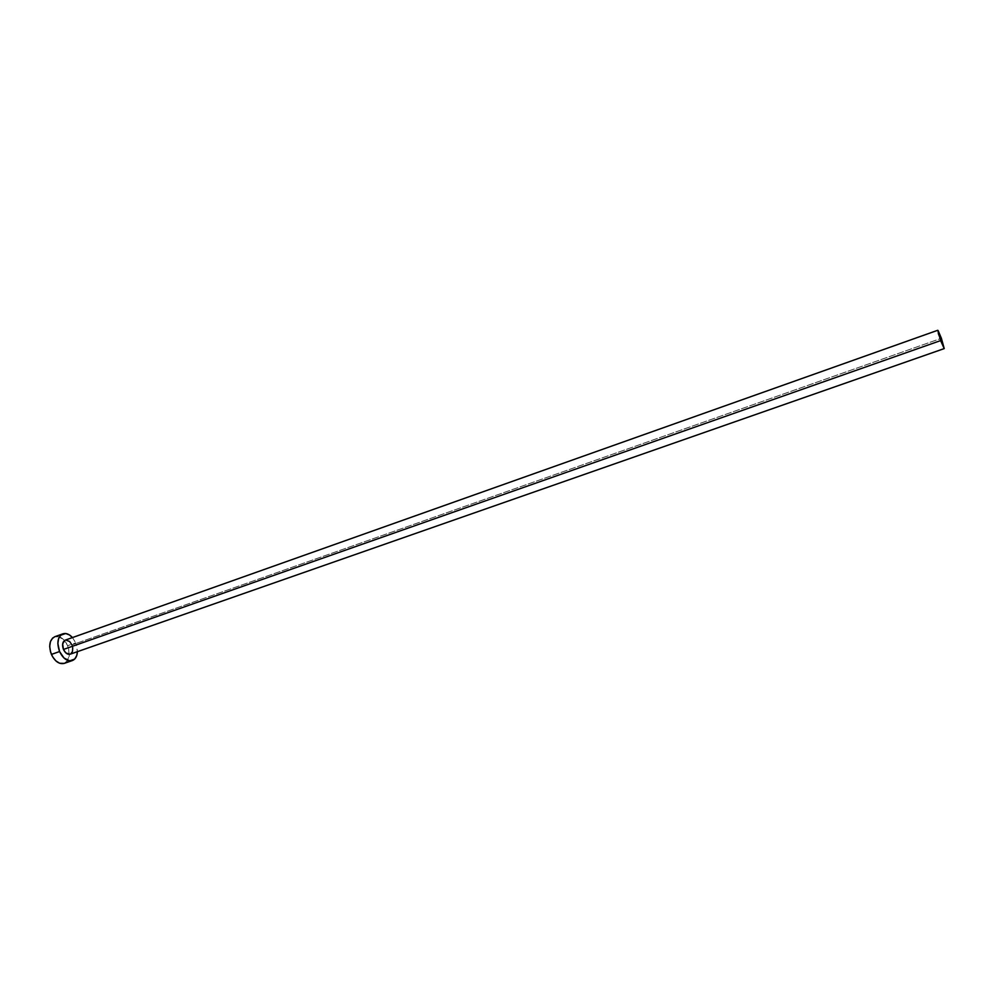 <?xml version="1.0" encoding="UTF-8"?>
<svg xmlns="http://www.w3.org/2000/svg" width="994" height="994" viewBox="0 0 994 994"><rect width="100%" height="100%" fill="white"/><g stroke="black" fill="none" stroke-linecap="round" stroke-linejoin="round"><path stroke-width="0.75" stroke-dasharray="4.97 3.73" d="M70.164 654.201C72.922 652.623 73.506 649.517 71.928 644.895L941.38 338.283L71.928 644.895L72.724 647.666M64.2 663.396C67.344 662.103 69.058 659.097 69.344 654.363L67.654 645.702L75.718 642.857L77.42 651.654L76.637 645.466L75.718 642.857L67.654 645.702L64.473 640.534C61.28 637.017 58.062 635.75 54.807 636.719M72.463 637.576L75.718 642.857L72.463 637.576M64.796 640.335L65.691 640.024M70.624 653.99L69.742 654.313M64.25 663.383L65.132 662.986M66.598 661.867L69.195 656.077L68.574 648.299L66.436 643.28L63.256 639.266L57.602 636.409M55.763 636.458L54.844 636.707M71.928 644.895C70.102 641.167 67.865 639.589 65.206 640.148"/><path stroke-width="1.49" d="M69.742 654.313L65.803 652.872L63.454 649.455C65.293 653.17 67.53 654.748 70.164 654.201L944.213 348.596L940.61 340.594L63.454 649.455L62.647 643.938L64.796 640.335M937.764 330.281L65.206 640.148C62.46 641.714 61.876 644.82 63.454 649.455L940.61 340.594L937.764 330.281L941.38 338.283L944.225 348.583M62.858 633.837L54.807 636.719C49.551 639.701 48.42 645.603 51.415 654.412C54.906 661.47 59.168 664.464 64.2 663.396L72.289 660.588C67.319 661.631 63.069 658.612 59.565 651.542L51.415 654.412L59.565 651.542C56.571 642.708 57.677 636.806 62.895 633.824C66.101 632.867 69.294 634.11 72.463 637.576L69.493 634.967L65.691 633.513L60.684 635.216L58.571 638.707L57.851 643.516L59.565 651.542L64.051 658.065L69.754 660.873L74.712 659.047L76.762 655.518L77.42 651.654C77.122 656.338 75.432 659.308 72.326 660.575M65.691 640.024L69.617 641.49L71.928 644.895M72.724 647.666L72.475 651.567L70.624 653.99M54.844 636.707L52.57 638.123L50.433 641.615L49.7 646.411L50.483 651.778L52.657 656.872L55.9 660.923L59.69 663.271L64.25 663.383M65.132 662.986L66.598 661.867M57.602 636.409L55.763 636.458M941.38 338.283L938.125 330.604L938.398 333.798L944.138 348.571L941.38 338.283"/></g></svg>
